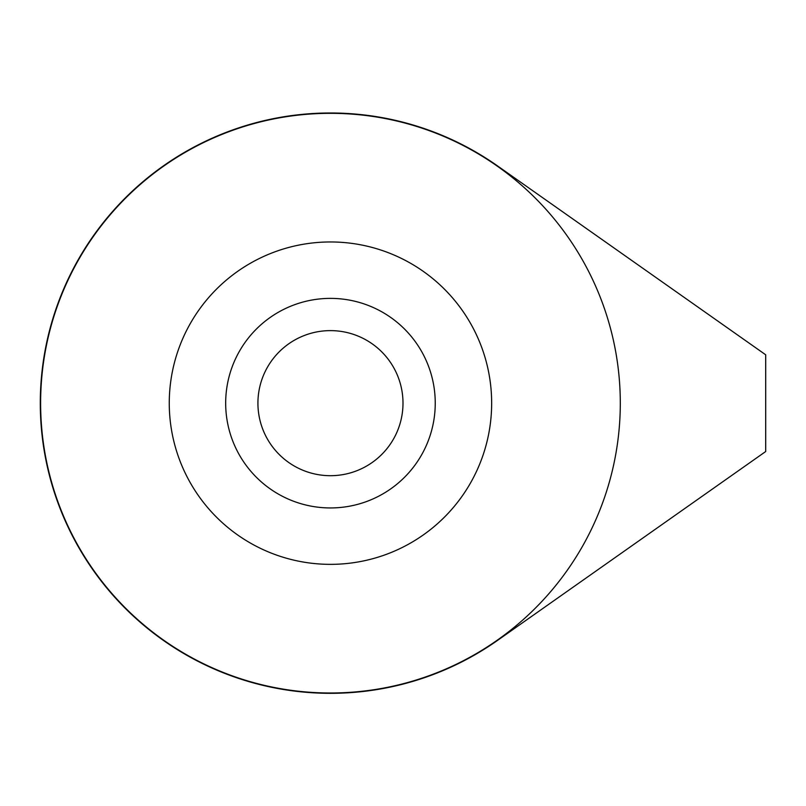 <?xml version="1.0" encoding="UTF-8"?>
<svg xmlns="http://www.w3.org/2000/svg" width="806" height="806" viewBox="0 0 806 806"><rect width="100%" height="100%" fill="white"/><g stroke="black" fill="none" stroke-linecap="round" stroke-linejoin="round"><path stroke-width="1.21" d="M330.46 692.999A289.838 289.838 0 0 0 581.469 258.242A289.838 289.838 0 0 0 79.451 258.242A289.838 289.838 0 0 0 330.46 692.999M765.7 354.801L497.544 165.935A290.16 290.16 0 0 0 113.878 596.259A290.16 290.16 0 0 0 497.544 640.387L765.7 451.521L765.7 354.801L497.544 165.935M330.46 330.621A72.54 72.54 0 0 1 393.278 439.431A72.54 72.54 0 0 1 267.642 439.431A72.54 72.54 0 0 1 330.46 330.621M330.46 298.381A104.78 104.78 0 0 1 421.206 455.551A104.78 104.78 0 0 1 239.714 455.551A104.78 104.78 0 0 1 330.46 298.381M330.46 241.961A161.2 161.2 0 0 1 470.059 483.761A161.2 161.2 0 0 1 190.861 483.761A161.2 161.2 0 0 1 330.46 241.961"/></g></svg>
